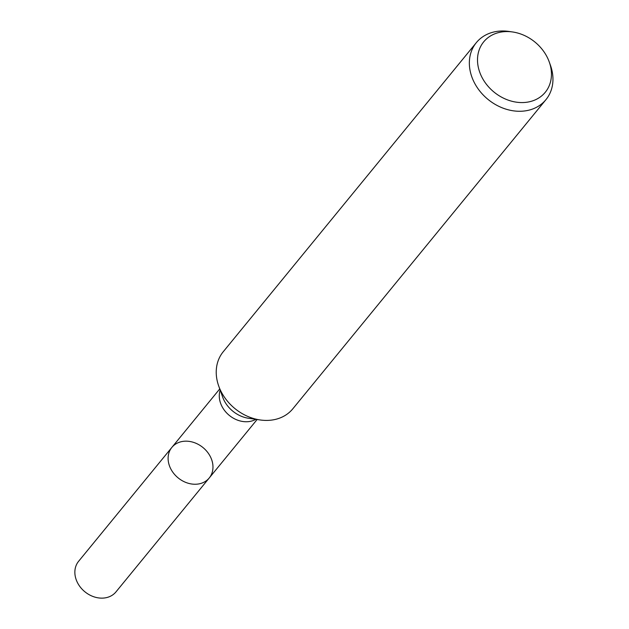<?xml version="1.0" encoding="UTF-8"?>
<svg xmlns="http://www.w3.org/2000/svg" width="629" height="629" viewBox="0 0 629 629"><rect width="100%" height="100%" fill="white"/><g stroke="black" fill="none" stroke-linecap="round" stroke-linejoin="round"><path stroke-width="0.94" d="M169.594 466.215A24.146 19.609 -140.7 0 1 171.859 447.416A24.146 19.609 -140.7 0 1 202.963 447.534A24.146 19.609 -140.7 0 1 209.221 478.001A24.146 19.609 -140.7 0 1 188.071 483.206A24.146 19.609 -140.7 0 1 169.594 466.215A24.146 19.609 -140.7 0 1 171.859 447.416L78.609 561.296A24.146 19.609 -140.7 0 0 76.345 580.103A24.146 19.609 -140.7 0 0 94.822 597.094A24.146 19.609 -140.7 0 0 115.972 591.889L209.221 478.001A24.146 19.609 -140.7 0 1 188.071 483.206A24.146 19.609 -140.7 0 1 169.594 466.215M479.958 72.846A39.792 32.315 -140.7 0 1 512.596 31.969A39.792 32.315 -140.7 0 1 549.259 61.988A39.792 32.315 -140.7 0 1 527.377 102.157A39.792 32.315 -140.7 0 1 479.958 72.846M549.259 61.988L550.477 65.385A44.989 36.537 -140.7 0 1 545.964 99.634A44.989 36.537 -140.7 0 1 506.549 109.328A44.989 36.537 -140.7 0 1 472.12 77.666A44.989 36.537 -140.7 0 1 476.342 42.63A44.989 36.537 -140.7 0 1 509.026 31.45L512.596 31.969M545.964 99.634L292.839 408.779A44.989 36.537 -140.7 0 1 260.154 419.96A44.989 36.537 -140.7 0 1 218.994 386.811A44.989 36.537 -140.7 0 1 218.711 386.025A44.989 36.537 -140.7 0 1 223.216 351.776L476.342 42.63M260.154 419.96L248.589 418.277A28.163 22.872 -140.7 0 1 222.823 397.528A28.163 22.872 -140.7 0 1 222.642 397.033L218.711 386.025M255.838 419.339A24.146 19.609 -140.7 0 1 220.763 403.716A24.146 19.609 -140.7 0 1 220.174 390.137M219.741 388.926L171.859 447.416M257.104 419.519L209.221 478.001"/></g></svg>
